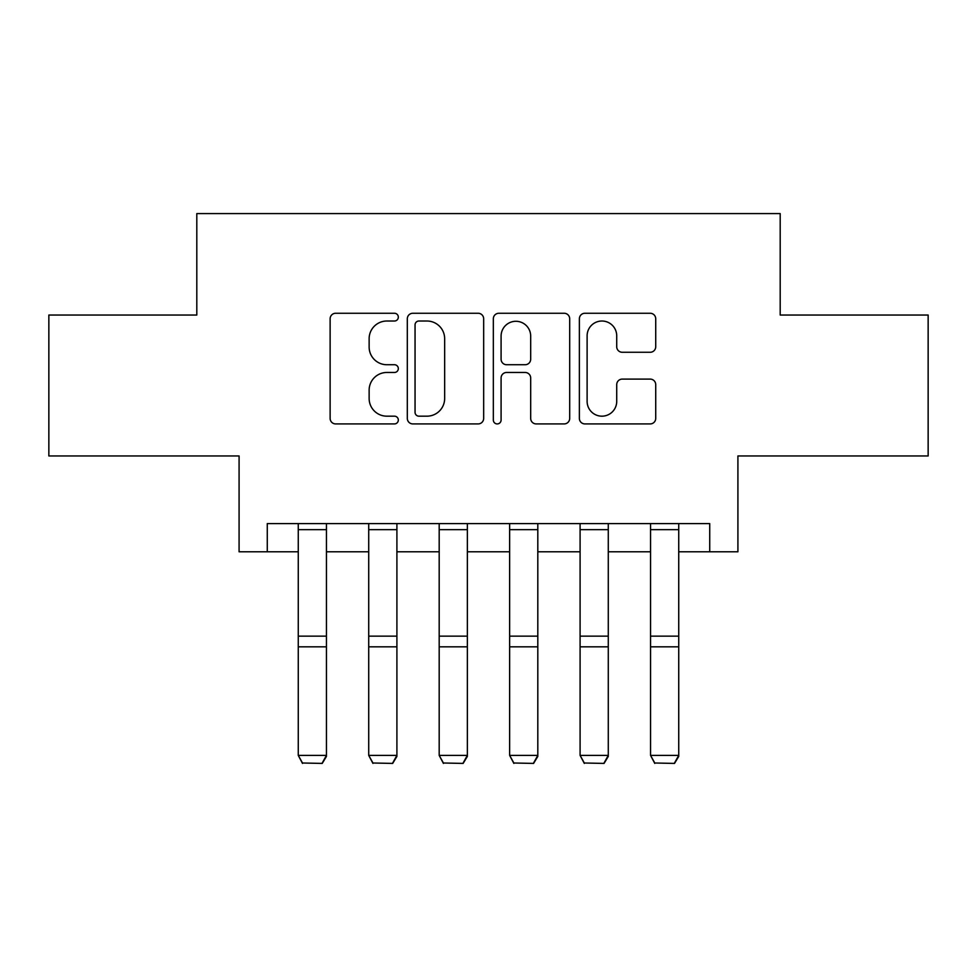 <?xml version="1.0" encoding="UTF-8"?>
<svg xmlns="http://www.w3.org/2000/svg" width="977" height="977" viewBox="0 0 977 977"><rect width="100%" height="100%" fill="white"/><g stroke="black" fill="none" stroke-linecap="round" stroke-linejoin="round"><path stroke-width="1.47" d="M398.323 317.146A3.871 3.871 0 0 0 394.439 313.263L335.661 313.263A5.532 5.532 0 0 0 330.128 318.795L330.128 418.388A5.532 5.532 0 0 0 335.661 423.92L394.439 423.92A3.871 3.871 0 0 0 398.323 420.049A3.871 3.871 0 0 0 394.439 416.178L386.843 416.178A17.708 17.708 0 0 1 369.135 398.469L369.135 390.177A17.708 17.708 0 0 1 386.843 372.469L394.439 372.469A3.871 3.871 0 0 0 398.323 368.598A3.871 3.871 0 0 0 394.439 364.726L386.843 364.726A17.708 17.708 0 0 1 369.135 347.018L369.135 338.714A17.708 17.708 0 0 1 386.843 321.018L394.439 321.018A3.871 3.871 0 0 0 398.323 317.146M650.193 352.27A5.532 5.532 0 0 0 655.726 346.737L655.726 318.795A5.532 5.532 0 0 0 650.193 313.263L584.905 313.263A5.532 5.532 0 0 0 579.373 318.795L579.373 418.388A5.532 5.532 0 0 0 584.905 423.92L650.193 423.92A5.532 5.532 0 0 0 655.726 418.388L655.726 384.645A5.532 5.532 0 0 0 650.193 379.1L622.251 379.1A5.532 5.532 0 0 0 616.719 384.645L616.719 401.376A14.802 14.802 0 0 1 601.917 416.178A14.802 14.802 0 0 1 587.116 401.376L587.116 335.819A14.802 14.802 0 0 1 601.917 321.018A14.802 14.802 0 0 1 616.719 335.819L616.719 346.737A5.532 5.532 0 0 0 622.251 352.27L650.193 352.27M267.271 551.785L267.271 523.599L709.729 523.599L709.729 551.785L737.916 551.785L737.916 455.966L928.15 455.966L928.15 315.046L780.196 315.046L780.196 213.584L196.804 213.584L196.804 315.046L48.85 315.046L48.85 455.966L239.084 455.966L239.084 551.785L298.266 551.785M483.664 318.795A5.532 5.532 0 0 0 478.132 313.263L412.844 313.263A5.532 5.532 0 0 0 407.311 318.795L407.311 418.388A5.532 5.532 0 0 0 412.844 423.92L478.132 423.92A5.532 5.532 0 0 0 483.664 418.388L483.664 318.795M498.868 313.263L564.156 313.263A5.532 5.532 0 0 1 569.689 318.795L569.689 418.388A5.532 5.532 0 0 1 564.156 423.92L536.214 423.92A5.532 5.532 0 0 1 530.682 418.388L530.682 378.001A5.532 5.532 0 0 0 525.15 372.469L506.623 372.469A5.532 5.532 0 0 0 501.091 378.001L501.091 420.049A3.871 3.871 0 0 1 497.22 423.92A3.871 3.871 0 0 1 493.336 420.049L493.336 318.795A5.532 5.532 0 0 1 498.868 313.263M326.452 551.785L368.72 551.785M396.906 551.785L439.186 551.785M467.36 551.785L509.64 551.785M537.814 551.785L580.094 551.785M608.28 551.785L650.548 551.785M678.734 551.785L709.729 551.785M418.925 321.018A3.871 3.871 0 0 0 415.054 324.889L415.054 412.306A3.871 3.871 0 0 0 418.925 416.178L426.949 416.178A17.708 17.708 0 0 0 444.657 398.469L444.657 338.714A17.708 17.708 0 0 0 426.949 321.018L418.925 321.018M530.682 336.088A14.802 14.802 0 0 0 515.893 321.286A14.802 14.802 0 0 0 501.091 336.088L501.091 359.194A5.532 5.532 0 0 0 506.623 364.726L525.15 364.726A5.532 5.532 0 0 0 530.682 359.194L530.682 336.088M326.452 523.599L326.452 756.406L322.227 763.416L302.491 763L322.227 763.416M302.491 763.416L298.266 755.392L326.452 755.392L322.227 763M298.266 523.599L298.266 755.392L302.491 763M396.906 523.599L396.906 756.406L392.681 763.416L372.945 763L392.681 763.416M372.945 763.416L368.72 755.392L396.906 755.392L392.681 763M368.72 523.599L368.72 755.392L372.945 763M467.36 523.599L467.36 756.406L463.135 763.416L443.411 763L463.135 763.416M443.411 763.416L439.186 755.392L467.36 755.392L463.135 763M439.186 523.599L439.186 755.392L443.411 763M537.814 523.599L537.814 756.406L533.589 763.416L513.865 763L533.589 763.416M513.865 763.416L509.64 755.392L537.814 755.392L533.589 763M509.64 523.599L509.64 755.392L513.865 763M608.28 523.599L608.28 756.406L604.055 763.416L584.319 763L604.055 763.416M584.319 763.416L580.094 755.392L608.28 755.392L604.055 763M580.094 523.599L580.094 755.392L584.319 763M678.734 523.599L678.734 756.406L674.509 763.416L654.773 763L674.509 763.416M654.773 763.416L650.548 755.392L678.734 755.392L674.509 763M650.548 523.599L650.548 755.392L654.773 763M326.452 636.137L298.266 636.137M326.452 646.823L298.266 646.823M326.452 529.656L298.266 529.656M396.906 636.137L368.72 636.137M396.906 646.823L368.72 646.823M396.906 529.656L368.72 529.656M467.36 636.137L439.186 636.137M467.36 646.823L439.186 646.823M467.36 529.656L439.186 529.656M537.814 636.137L509.64 636.137M537.814 646.823L509.64 646.823M537.814 529.656L509.64 529.656M608.28 636.137L580.094 636.137M608.28 646.823L580.094 646.823M608.28 529.656L580.094 529.656M678.734 636.137L650.548 636.137M678.734 646.823L650.548 646.823M678.734 529.656L650.548 529.656"/></g></svg>
